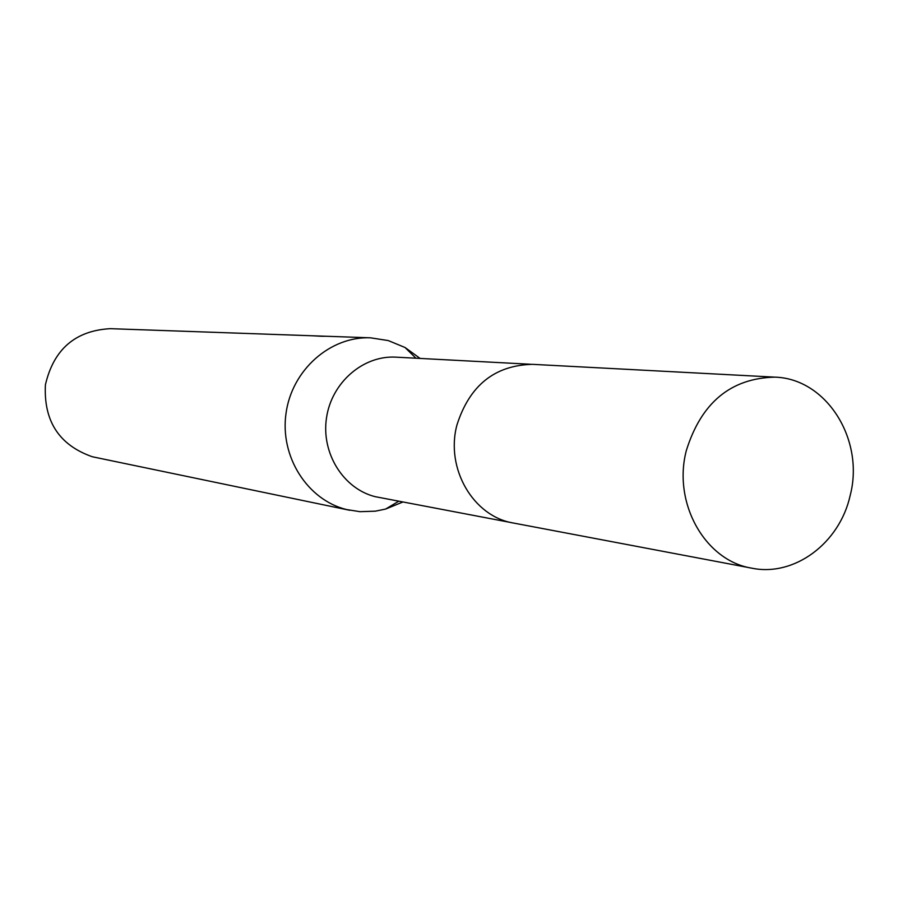 <?xml version="1.0" encoding="UTF-8"?>
<svg xmlns="http://www.w3.org/2000/svg" width="898" height="898" viewBox="0 0 898 898"><rect width="100%" height="100%" fill="white"/><g stroke="black" fill="none" stroke-linecap="round" stroke-linejoin="round"><path stroke-width="1.35" d="M530.752 364.274L395.951 357.157C363.174 355.193 331.575 382.548 326.502 417.873C321.08 453.131 343.317 488.759 375.229 496.684L511.658 522.67M420.118 358.437L405.043 347.504L388.239 340.566L370.492 337.816C330.251 336.099 291.872 370.01 286.024 413.327C279.761 456.577 307.341 499.928 346.505 509.536L359.941 511.68L375.409 511.164L385.568 509.076L402.809 502.038M328.241 336.335L110.308 328.668C75.297 330.61 53.667 349.322 45.416 384.771C43.564 421.14 59.201 445.139 92.326 456.756L349.704 510.277M321.641 336.256L325.559 336.267M312.223 335.762L321.349 336.256M850.137 495.64C864.886 439.807 826.553 378.428 774.738 377.138C730.736 378.238 701.271 402.708 686.33 450.549C672.501 503.06 705.087 560.734 751.705 568.153C794.36 577.077 839.652 543.144 850.137 495.64M774.738 377.138L532.593 364.341C494.764 365.194 469.531 385.444 456.914 425.08C445.251 468.576 473.336 516.586 513.465 523.04L751.705 568.153M370.492 337.816L328.241 336.323M415.931 358.212L405.043 347.504M398.69 501.264L385.568 509.076"/></g></svg>
